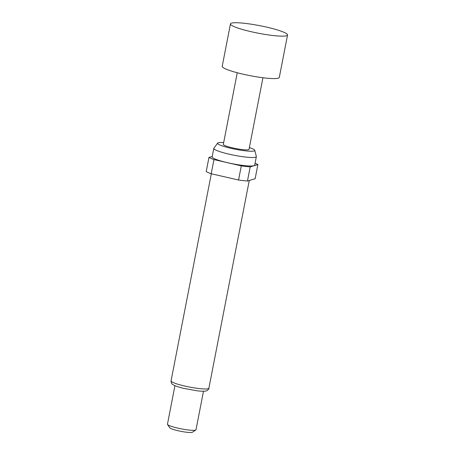 <?xml version="1.0" encoding="UTF-8"?>
<svg xmlns="http://www.w3.org/2000/svg" width="455" height="455" viewBox="0 0 455 455"><rect width="100%" height="100%" fill="white"/><g stroke="black" fill="none" stroke-linecap="round" stroke-linejoin="round"><path stroke-width="0.68" d="M272.977 35.513A29.08 3.839 -169 0 1 244.255 29.973A29.08 3.839 -169 0 1 230.457 23.887A29.08 3.839 -169 0 1 245.029 23.359A29.08 3.839 -169 0 1 273.745 28.904A29.08 3.839 -169 0 1 287.549 34.984A29.08 3.839 -169 0 1 272.977 35.513M287.549 34.984L279.296 77.43A29.08 3.839 -169 0 1 264.725 77.959A29.08 3.839 -169 0 1 236.008 72.413A29.08 3.839 -169 0 1 222.205 66.333L230.457 23.887M223.678 142.591A18.951 2.502 11 0 0 217.638 143.103A18.951 2.502 11 0 0 226.078 147.079A18.951 2.502 11 0 0 245.285 150.827A18.951 2.502 11 0 0 254.772 150.321A18.951 2.502 11 0 0 249.368 147.585M217.638 143.103L213.884 148.222A21.664 2.861 11 0 0 213.81 148.387A21.664 2.861 11 0 0 224.093 152.92A21.664 2.861 11 0 0 245.484 157.049A21.664 2.861 11 0 0 256.341 156.656A21.664 2.861 11 0 0 256.336 156.475L254.772 150.321M213.81 148.387L212.161 156.878A21.664 2.861 11 0 0 222.444 161.411A21.664 2.861 11 0 0 243.835 165.54A21.664 2.861 11 0 0 254.692 165.142L256.341 156.656M174.942 385.675L167.451 424.214A14.537 1.922 11 0 0 167.531 424.492A14.537 1.922 11 0 0 188.711 430.026A14.537 1.922 11 0 0 195.821 429.992A14.537 1.922 11 0 0 195.997 429.765L203.487 391.22M167.531 424.492L169.817 427.819A11.631 1.536 11 0 0 186.766 432.25A11.631 1.536 11 0 0 192.454 432.222L195.821 429.992M262.945 77.742L249.021 149.359A13.087 1.729 -169 0 1 242.464 149.598A13.087 1.729 -169 0 1 229.542 147.107A13.087 1.729 -169 0 1 223.331 144.366L237.254 72.749M238.556 180.015L241.304 165.865L213.952 159.591A26.174 3.458 11 0 1 208.964 157.424L206.212 171.569A26.174 3.458 11 0 0 211.205 173.742L238.556 180.015A26.174 3.458 11 0 0 247.446 181.027L255.136 178.747L257.888 164.602A26.174 3.458 11 0 0 255.062 163.243M213.952 159.591L211.205 173.742M241.304 165.865A26.174 3.458 11 0 0 250.199 166.877L247.446 181.027M208.964 157.424L212.24 156.452M257.888 164.602L250.199 166.877M208.885 388.223C209.209 389.156 206.388 391.26 206.007 390.953C205.654 391.05 204.295 391.55 197.504 390.856L183.712 388.371C179.298 387.302 176.028 386.244 173.895 385.186L172.724 384.486C171.666 383.935 171.114 382.729 171.063 380.869A19.264 2.542 11 0 0 180.208 384.902A19.264 2.542 11 0 0 199.233 388.57A19.264 2.542 11 0 0 208.885 388.223L249.266 180.487M171.063 380.869L211.319 173.764"/></g></svg>
